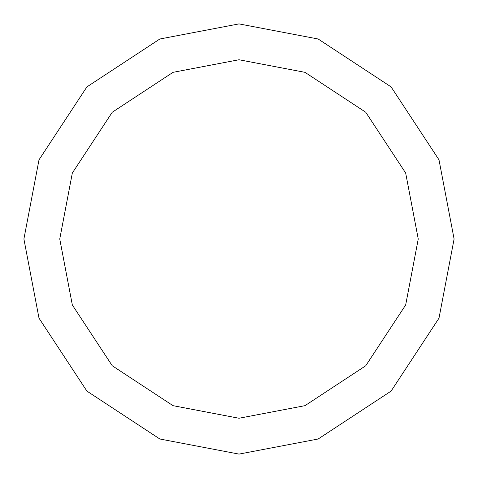 <?xml version="1.0" encoding="UTF-8"?>
<svg xmlns="http://www.w3.org/2000/svg" width="478" height="478" viewBox="0 0 478 478"><rect width="100%" height="100%" fill="white"/><g stroke="black" fill="none" stroke-linecap="round" stroke-linejoin="round"><path stroke-width="0.72" d="M418.25 239L405.667 304.982L365.748 365.748L304.982 405.667L239 418.25L173.018 405.667L112.252 365.748L72.333 304.982L59.75 239L418.25 239L405.667 173.018L365.748 112.252L304.982 72.333L239 59.75L173.018 72.333L112.252 112.252L72.333 173.018L59.75 239L23.9 239L39.005 159.825L86.9 86.9L159.825 39.005L239 23.9L318.175 39.005L391.1 86.9L438.995 159.825L454.1 239L438.995 159.825L391.1 86.9L318.175 39.005L239 23.9L159.825 39.005L86.9 86.9L39.005 159.825L23.9 239L39.005 318.175L86.9 391.1L159.825 438.995L239 454.1L318.175 438.995L391.1 391.1L438.995 318.175L454.1 239L59.75 239L72.333 173.018L112.252 112.252L173.018 72.333L239 59.75L304.982 72.333L365.748 112.252L405.667 173.018L418.25 239L454.1 239L438.995 318.175L391.1 391.1L318.175 438.995L239 454.1L159.825 438.995L86.9 391.1L39.005 318.175L23.9 239L59.75 239L72.333 304.982L112.252 365.748L173.018 405.667L239 418.25L304.982 405.667L365.748 365.748L405.667 304.982L418.25 239"/></g></svg>
